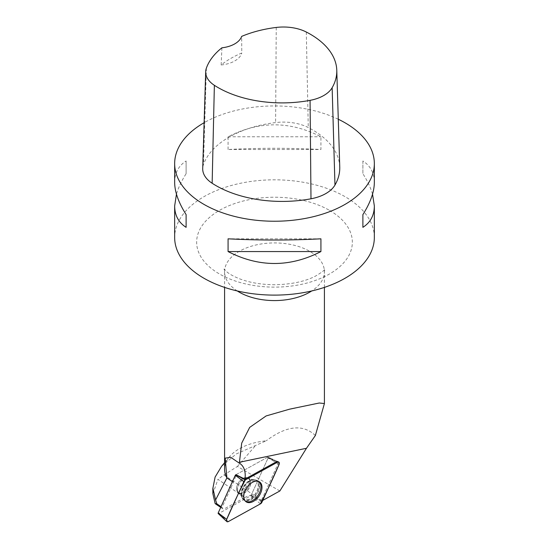 <?xml version="1.0" encoding="UTF-8"?>
<svg xmlns="http://www.w3.org/2000/svg" width="549" height="549" viewBox="0 0 549 549"><rect width="100%" height="100%" fill="white"/><g stroke="black" fill="none" stroke-linecap="round" stroke-linejoin="round"><path stroke-width="0.41" stroke-dasharray="2.75 2.06" d="M237.477 491.78A8.736 5.394 124.1 0 0 238.3 492.57A8.736 5.394 124.1 0 0 247.661 488.356A8.736 5.394 124.1 0 0 248.1 478.104A8.736 5.394 124.1 0 0 239.275 481.569A8.736 5.394 124.1 0 0 237.477 491.78M235.693 474.83L267.768 457.125A0.652 0.405 -55.9 0 1 268.207 457.722L251.099 495.404A0.652 0.405 -55.9 0 1 250.701 495.843L218.632 513.548A0.652 0.405 -55.9 0 1 218.214 513.541M220.712 507.393L223.518 509.294L221.048 506.665M221.556 466.362L236.2 453.996L266.203 440.813A49.918 28.823 0 0 0 229.455 456.802A49.918 28.823 0 0 0 224.582 469.23M212.895 493.771L217.932 479.352L244.799 497.545L223.518 509.294M279.86 490.971L237.415 466.465L223.951 474.954L217.932 479.352M237.415 466.465L255.559 445.541M236.578 488.624A8.736 5.394 124.1 0 0 238.307 492.577A8.736 5.394 124.1 0 0 247.668 488.363A8.736 5.394 124.1 0 0 248.1 478.104A8.736 5.394 124.1 0 0 240.819 479.901A8.736 5.394 124.1 0 0 236.578 488.624M244.799 497.545A26.208 16.175 -55.9 0 1 251.229 495.129L267.994 458.209A0.933 0.576 -55.9 0 0 267.816 457.276A0.933 0.576 -55.9 0 0 267.356 457.358L235.933 474.7A26.208 16.175 -55.9 0 1 233.421 482.351L222.071 507.358M315.373 435.494C302.918 423.821 286.523 425.592 266.203 440.813M223.951 474.954L262.086 500.777A26.208 16.175 -55.9 0 0 261.2 500.86L278.014 463.83A2.299 1.421 124.1 0 0 277.705 461.592L268.118 457.084M262.086 500.777L262.738 500.42M374.343 237.47A99.843 57.645 0 0 0 345.101 196.707A99.843 57.645 0 0 0 236.29 184.21A99.843 57.645 0 0 0 174.657 237.47M338.287 119.243A99.843 57.645 0 0 0 204.118 122.708M372.538 194.161C370.657 187.71 367.446 180.896 362.889 173.724L362.889 160.987C370.451 165.825 374.267 172.962 374.343 182.392M174.657 182.392C174.733 172.962 178.549 165.825 186.111 160.987L186.111 173.724C181.554 180.896 178.343 187.71 176.462 194.161M228.075 149.5L228.075 136.763C259.025 120.862 289.975 120.862 320.925 136.763L320.925 149.5C289.975 147.894 259.025 147.894 228.075 149.5L320.925 149.5M339.756 167.013A93.598 54.042 0 0 0 308.27 127.54A37.442 21.617 0 0 0 275.612 122.571A93.598 54.042 0 0 0 203.466 164.563A37.442 21.617 0 0 0 202.711 168.522M221.906 47.811L221.165 64.96A91.148 52.622 180 0 1 241.78 53.027L241.649 36.392M221.165 64.96A24.959 14.411 0 0 0 241.78 53.027M186.111 173.724L186.111 160.987M320.925 238.822L228.075 238.822M362.889 160.987L362.889 173.724M228.075 136.763L320.925 136.763M267.768 457.125L276.449 461.743L267.356 457.358M277.705 461.592L269.717 457.845L269.264 457.921L269.895 458.772L267.994 458.209M261.2 500.86L251.229 495.129M245.348 501.134A11.872 7.329 -55.9 0 1 244.964 500.853A11.872 7.329 -55.9 0 1 245.877 487.148A11.872 7.329 -55.9 0 1 258.263 481.219A11.872 7.329 -55.9 0 1 258.661 481.466M250.701 495.843L260.452 503.852M228.384 521.55L218.632 513.548M268.207 457.722L279.064 464.481M261.948 502.163L251.099 495.404M258.366 481.72A11.762 7.254 -55.9 0 1 255.752 495.713A11.762 7.254 -55.9 0 1 243.756 499.892A11.762 7.254 -55.9 0 1 244.662 486.325A11.762 7.254 -55.9 0 1 256.918 480.45A11.762 7.254 -55.9 0 1 258.366 481.72M257.076 481.432A11.261 6.952 124.1 0 0 252.19 479.73A11.261 6.952 124.1 0 0 241.334 495.768A11.261 6.952 124.1 0 0 252.76 496.763A11.261 6.952 124.1 0 0 257.076 481.432M249.877 479.538A8.736 5.394 -55.9 0 1 248.079 489.749A8.736 5.394 -55.9 0 1 239.254 493.215A8.736 5.394 -55.9 0 1 238.431 492.426A8.736 5.394 -55.9 0 1 240.229 482.221A8.736 5.394 -55.9 0 1 249.054 478.749A8.736 5.394 -55.9 0 1 249.877 479.538M237.278 290.956A49.918 28.823 180 0 1 224.582 271.748A49.918 28.823 180 0 1 255.395 245.122A49.918 28.823 180 0 1 309.801 251.367A49.918 28.823 180 0 1 324.418 271.748A49.918 28.823 180 0 1 311.722 290.956M306.294 32.02L308.27 127.54M276.236 27.45L275.612 122.571M206.383 68.103L203.466 164.563M329.551 210.397A77.855 44.949 180 0 1 294.648 285.597A77.855 44.949 180 0 1 199.301 230.546A77.855 44.949 180 0 1 329.551 210.397M278.014 463.83L269.895 458.772M237.429 489.2A8.736 5.394 124.1 0 0 239.158 493.153A8.736 5.394 124.1 0 0 248.519 488.939A8.736 5.394 124.1 0 0 248.951 478.68A8.736 5.394 124.1 0 0 241.67 480.478A8.736 5.394 124.1 0 0 237.429 489.2M241.086 494.038A11.385 7.027 124.1 0 0 241.231 495.692A11.385 7.027 124.1 0 0 249.987 498.883A11.385 7.027 124.1 0 0 258.298 486.613A11.385 7.027 124.1 0 0 252.087 479.668A11.385 7.027 124.1 0 0 241.086 494.038M241.443 494.56A11.701 7.219 124.1 0 0 243.44 499.611A11.701 7.219 124.1 0 0 253.281 497.648A11.701 7.219 124.1 0 0 259.197 485.755A11.701 7.219 124.1 0 0 256.541 480.265A11.701 7.219 124.1 0 0 246.899 483.079A11.701 7.219 124.1 0 0 241.443 494.56M233.243 459.039L239.453 463.246M232.399 481.658L233.421 482.351M238.3 492.57L241.334 495.768C240.963 495.946 241.773 497.319 243.756 499.892L245.828 501.58M258.263 481.219L256.541 480.265L252.087 479.668L248.1 478.104L252.19 479.73C252.217 479.325 253.796 479.558 256.918 480.45L259.258 481.748M229.455 456.802L224.582 462.697M324.418 287.388L324.418 271.748L324.96 268.969C324.528 270.266 321.35 272.661 315.414 276.147C305.031 281.507 291.505 284.368 274.836 284.746C261.194 284.643 249.308 282.611 239.179 278.652C233.565 276.346 229.496 274.116 226.97 271.961L224.04 268.969L224.582 271.748L224.582 287.388M295.218 408.017L317.37 403.405M244.964 500.853L243.44 499.611L241.237 495.699L238.307 492.577M269.717 457.845L267.816 457.276M231.527 457.852L240.037 463.617"/><path stroke-width="0.82" d="M226.785 521.543L218.214 513.541A0.652 0.405 -55.9 0 1 218.193 512.951L235.301 475.269A0.652 0.405 -55.9 0 1 235.693 474.83L245.307 479.936A2.477 1.53 124.1 0 0 243.811 481.624L226.703 519.306A2.477 1.53 124.1 0 0 226.785 521.543A2.477 1.53 124.1 0 0 228.384 521.55L260.452 503.852A2.477 1.53 124.1 0 0 261.948 502.163L279.064 464.481A2.477 1.53 124.1 0 0 278.734 462.08A2.477 1.53 124.1 0 0 277.382 462.237L245.307 479.936M245.026 500.743A11.996 7.405 124.1 0 0 245.828 501.58A11.996 7.405 124.1 0 0 258.071 497.319A11.996 7.405 124.1 0 0 260.741 483.045A11.996 7.405 124.1 0 0 259.258 481.748A11.996 7.405 124.1 0 0 247.29 486.984A11.996 7.405 124.1 0 0 245.026 500.743M221.048 506.665L216.828 503.81L215.167 503.639L220.712 507.393M221.556 466.362L215.105 477.067L212.909 488.157L215.579 499.981L226.902 477.918A49.918 28.823 0 0 1 224.582 469.23L224.582 287.388M215.579 499.981L216.828 503.81M215.167 503.639L212.895 493.771M226.902 477.918L225.179 458.147L230.704 457.29L239.337 463.178L241.697 443.153L249.685 427.397L266.128 415.936L289.762 409.129L319.257 403.007L324.411 403.542L315.373 435.494L306.466 448.279L279.86 490.971L262.738 500.42M239.337 463.178L239.453 463.246A26.208 16.175 -55.9 0 1 240.037 463.617A26.208 16.175 -55.9 0 1 244.936 479.133L276.449 461.743A2.299 1.421 124.1 0 1 277.705 461.592L278.734 462.08M176.462 194.161L174.657 205.93L174.657 237.47A99.843 57.645 0 0 0 203.899 278.226A99.843 57.645 0 0 0 312.71 290.723A99.843 57.645 0 0 0 374.343 237.47L374.343 205.93L372.538 194.161M204.118 122.708A99.843 57.645 0 0 0 174.657 163.588A99.843 57.645 0 0 0 203.899 204.352A99.843 57.645 0 0 0 312.71 216.848A99.843 57.645 0 0 0 374.343 163.588A99.843 57.645 0 0 0 338.287 119.243M374.343 163.588L374.343 182.392C374.267 191.896 370.451 202.629 362.889 214.597L362.889 227.334C370.451 222.496 374.267 215.359 374.343 205.93M174.657 205.93C174.733 215.359 178.549 222.496 186.111 227.334L186.111 214.597C178.549 202.629 174.733 191.896 174.657 182.392L174.657 163.588M320.925 251.559L320.925 238.822C289.975 240.428 259.025 240.428 228.075 238.822L228.075 251.559C259.025 267.459 289.975 267.459 320.925 251.559L228.075 251.559M205.69 71.747L202.711 168.522A37.442 21.617 0 0 0 212.147 183.256A93.598 54.042 0 0 0 310.988 198.793A37.442 21.617 0 0 0 334.965 185.061A93.598 54.042 0 0 0 339.756 167.013L336.777 70.238A90.619 52.32 0 0 0 306.294 32.02A34.463 19.894 0 0 0 276.236 27.45A90.619 52.32 0 0 0 241.649 36.392A24.959 14.411 0 0 1 221.906 47.811A90.619 52.32 0 0 0 206.383 68.103A34.463 19.894 0 0 0 205.69 71.747A34.463 19.894 0 0 0 214.371 85.308A90.619 52.32 0 0 0 310.068 100.35A34.463 19.894 0 0 0 332.145 87.71A90.619 52.32 0 0 0 336.777 70.238M186.111 227.334L186.111 214.597M362.889 214.597L362.889 227.334M235.933 474.7L244.936 479.133M258.661 481.466A11.872 7.329 -55.9 0 1 260.953 486.791A11.872 7.329 -55.9 0 1 255.23 498.616A11.872 7.329 -55.9 0 1 245.348 501.134M260.446 503.852C267.102 491.081 273.306 477.959 279.057 464.488C279.647 462.436 279.091 461.688 277.375 462.237L245.314 479.929C238.657 492.707 232.453 505.828 226.703 519.299C226.113 521.344 226.675 522.099 228.384 521.55L260.446 503.852M277.382 462.237L276.449 461.743M218.193 512.951L226.703 519.306M243.811 481.624L235.301 475.269M311.722 290.956A49.918 28.823 180 0 1 239.199 292.13A49.918 28.823 180 0 1 237.278 290.956M239.337 462.265L306.466 448.279M310.068 100.35L310.988 198.793M214.371 85.308L212.147 183.256M332.145 87.71L334.965 185.061M226.895 477.932L232.399 481.658M224.582 462.697L221.549 466.355M212.854 493.764L212.854 488.157M324.418 287.388L324.418 403.542M289.762 409.156L295.218 408.017M317.37 403.405L319.257 403.014M230.697 457.29L231.527 457.852"/></g></svg>
